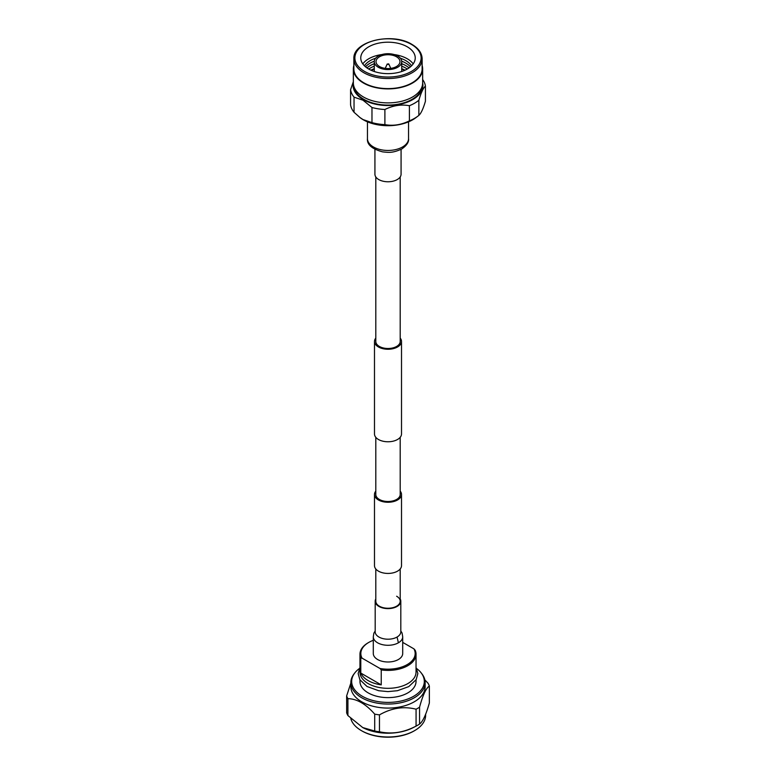<?xml version="1.0" encoding="UTF-8"?>
<svg xmlns="http://www.w3.org/2000/svg" width="776" height="776" viewBox="0 0 776 776"><rect width="100%" height="100%" fill="white"/><g stroke="black" fill="none" stroke-linecap="round" stroke-linejoin="round"><path stroke-width="1.16" d="M375.797 176.928L375.797 341.459A12.203 7.042 0 0 0 379.367 346.435A12.203 7.042 0 0 0 392.666 347.968A12.203 7.042 0 0 0 400.203 341.459L400.203 176.928M375.797 338.113A13.512 7.799 0 0 0 374.488 341.459A13.512 7.799 0 0 0 378.445 346.969A13.512 7.799 0 0 0 393.17 348.666A13.512 7.799 0 0 0 401.512 341.459A13.512 7.799 0 0 0 400.203 338.113M374.488 341.459L374.488 433.968A13.512 7.799 0 0 0 378.445 439.488A13.512 7.799 0 0 0 393.17 441.175A13.512 7.799 0 0 0 401.512 433.968L401.512 341.459M400.203 491.111A13.512 7.799 180 0 1 401.512 494.457L401.512 565.626A13.512 7.799 180 0 1 393.17 572.833A13.512 7.799 180 0 1 378.445 571.146A13.512 7.799 180 0 1 374.488 565.626L374.488 494.457A13.512 7.799 180 0 1 375.797 491.111M401.512 494.457A13.512 7.799 180 0 1 393.17 501.665A13.512 7.799 180 0 1 378.445 499.977A13.512 7.799 180 0 1 374.488 494.457M379.367 606.192A12.203 7.042 0 0 0 392.666 607.715A12.203 7.042 0 0 0 400.203 601.206A12.203 7.042 180 0 1 392.666 607.715A12.203 7.042 180 0 1 379.367 606.192A12.203 7.042 180 0 1 375.797 601.206A12.203 7.042 0 0 0 379.367 606.192M400.203 437.315L400.203 494.457A12.203 7.042 180 0 1 392.666 500.966A12.203 7.042 180 0 1 379.367 499.443A12.203 7.042 180 0 1 375.797 494.457L375.797 437.315M418.856 115.382L418.856 100.259C421.048 92.771 423.23 88.047 425.423 86.107L425.423 101.229C423.24 108.718 421.048 113.432 418.856 115.382A37.549 21.68 180 0 1 417.895 116.138L415.79 117.739A34.91 20.157 180 0 1 363.313 119.795A34.91 20.157 180 0 1 360.209 117.739L354.04 112.278L354.04 97.155A37.549 21.68 180 0 1 350.577 89.696L350.577 104.818A37.549 21.68 180 0 0 354.04 112.278M417.895 116.138A37.549 21.68 180 0 1 409.398 120.843C401.24 124.878 393.073 126.139 384.896 124.626A37.549 21.68 180 0 1 371.976 122.627L363.013 119.562L359.598 117.283M422.648 82.906A34.91 20.157 180 0 1 403.316 103.489A34.91 20.157 180 0 1 363.313 99.629A34.91 20.157 180 0 1 353.352 82.906A34.648 20.001 0 0 0 363.498 97.029A34.648 20.001 0 0 0 401.26 101.365A34.648 20.001 0 0 0 422.648 82.886L422.648 68.889A34.648 20.001 0 0 0 422.134 65.475M354.04 97.155L363.013 100.22L371.976 107.505L371.976 122.627M384.896 124.626L384.896 109.503A37.549 21.68 180 0 1 371.976 107.505M384.896 109.503C393.054 105.468 401.221 104.207 409.398 105.711L409.398 120.843M418.856 100.259A37.549 21.68 180 0 1 409.398 105.711M422.648 79.54A37.549 21.68 180 0 1 425.423 86.107M353.914 86.475A34.134 19.71 0 0 0 363.857 99.318A34.134 19.71 0 0 0 400.183 103.79A34.134 19.71 0 0 0 422.086 86.475M353.866 65.475A34.648 20.001 0 0 0 353.352 68.889A34.648 20.001 0 0 0 363.498 83.042A34.648 20.001 0 0 0 401.26 87.378A34.648 20.001 0 0 0 422.648 68.889M353.866 58.811L353.866 68.889A34.134 19.71 0 0 0 363.857 82.828A34.134 19.71 0 0 0 401.066 87.106A34.134 19.71 0 0 0 422.134 68.889L422.134 58.811A34.134 19.71 0 0 0 422.134 58.433C421.775 52.875 418.371 48.19 411.91 44.387C392.54 32.078 353.128 41.05 353.866 58.433A34.134 19.71 0 0 0 353.866 58.811A34.134 19.71 0 0 0 363.857 72.75A34.134 19.71 0 0 0 401.066 77.018A34.134 19.71 0 0 0 422.134 58.811M364.584 71.441A33.116 19.119 0 0 0 411.416 71.441A33.116 19.119 0 0 0 411.416 44.397A33.116 19.119 0 0 0 364.584 44.397A33.116 19.119 0 0 0 364.584 71.441M407.264 46.803A27.238 15.724 0 0 0 377.572 43.398A27.238 15.724 0 0 0 360.762 57.919A27.238 15.724 0 0 0 368.736 69.045A27.238 15.724 0 0 0 398.428 72.449A27.238 15.724 0 0 0 415.238 57.919A27.238 15.724 0 0 0 407.264 46.803M362.809 63.904A27.238 15.724 180 0 1 381.85 54.562M394.15 54.562A27.238 15.724 180 0 1 407.264 58.763A27.238 15.724 180 0 1 413.191 63.904M364.439 65.805A25.142 14.511 180 0 1 375.603 58.239M400.397 58.239A25.142 14.511 180 0 1 405.78 60.606A25.142 14.511 180 0 1 411.561 65.805M365.554 66.823A25.142 14.511 180 0 1 374.294 61.197M401.706 61.197A25.142 14.511 180 0 1 405.78 63.098A25.142 14.511 180 0 1 410.446 66.823M366.961 67.91A25.142 14.511 180 0 1 374.274 63.7M401.725 63.7A25.142 14.511 180 0 1 405.78 65.591A25.142 14.511 180 0 1 409.039 67.91M368.726 69.035A25.142 14.511 180 0 1 374.274 66.193M401.725 66.193A25.142 14.511 180 0 1 405.78 68.084A25.142 14.511 180 0 1 407.274 69.035M370.947 70.179A25.142 14.511 180 0 1 374.274 68.686M401.725 68.686A25.142 14.511 180 0 1 405.053 70.179M371.19 70.296A26.976 15.578 180 0 1 374.274 69.064M401.725 69.064A26.976 15.578 180 0 1 404.81 70.296M397.71 56.037A13.726 7.925 180 0 1 401.725 61.643A13.726 7.925 180 0 1 393.257 68.967A13.726 7.925 180 0 1 378.29 67.25A13.726 7.925 180 0 1 374.274 61.643A13.726 7.925 180 0 1 382.743 54.32A13.726 7.925 180 0 1 397.71 56.037M396.468 56.755A11.979 6.916 180 0 1 399.98 61.643A11.979 6.916 180 0 1 392.578 68.036A11.979 6.916 180 0 1 379.532 66.532A11.979 6.916 180 0 1 376.02 61.643A11.979 6.916 180 0 1 383.422 55.261A11.979 6.916 180 0 1 396.468 56.755M388.601 63.836A0.844 0.485 180 0 1 388.815 64.059L390.735 68.317A2.832 1.63 180 0 1 390.764 68.375M388.815 64.059A0.844 0.485 180 0 1 387.205 64.02L388.795 64.02M385.235 68.375A2.832 1.63 180 0 1 385.265 68.317L387.185 64.059M353.352 81.655L350.577 89.696M374.924 149.37L374.924 174.222A13.076 7.547 0 0 0 378.756 179.557A13.076 7.547 0 0 0 393.005 181.196A13.076 7.547 0 0 0 401.076 174.222L401.076 149.37M413.996 730.982L414.617 730.623L413.996 730.982A36.763 21.224 180 0 1 362.004 730.982L361.383 730.623A37.636 21.728 0 0 0 414.617 730.623L414.617 730.623A37.636 21.728 0 0 0 425.636 715.259L425.636 714.279M350.791 718.518A37.636 21.728 0 0 0 361.383 730.623M359.967 654.216L359.967 672.132A28.033 16.189 0 0 0 377.272 687.09A28.033 16.189 0 0 0 407.827 683.578A28.033 16.189 0 0 0 416.033 672.132L416.033 654.216A28.033 16.189 180 0 1 407.827 665.663A28.033 16.189 180 0 1 381.239 669.921L381.239 684.868A28.033 16.189 180 0 1 360.791 673.064L360.791 658.116A28.033 16.189 180 0 1 359.967 654.216A28.033 16.189 180 0 1 368.173 642.77L368.794 642.412A27.17 15.685 0 0 0 362.043 658.126L379.988 668.485A27.17 15.685 0 0 0 407.206 664.596A27.17 15.685 0 0 0 413.957 648.872L402.705 642.382M359.967 679.854L359.967 681.435A28.033 16.189 0 0 0 377.272 696.382A28.033 16.189 0 0 0 407.827 692.881A28.033 16.189 0 0 0 416.033 681.435L416.033 679.854M359.327 668.563A36.327 20.971 0 0 0 354.826 672.889A36.327 20.971 0 0 0 367.417 698.71A36.327 20.971 0 0 0 413.686 696.256A36.327 20.971 0 0 0 421.174 672.889A36.327 20.971 0 0 0 416.673 668.563M354.826 672.889L354.069 673.869A37.151 21.447 0 0 0 350.849 682.608A37.151 21.447 0 0 0 373.78 702.416A37.151 21.447 0 0 0 414.268 697.769A37.151 21.447 0 0 0 425.151 682.608A37.151 21.447 0 0 0 421.931 673.869L421.174 672.889M350.849 682.608L350.849 686.634A37.151 21.447 0 0 0 373.78 706.451A37.151 21.447 0 0 0 414.268 701.795A37.151 21.447 0 0 0 425.151 686.634L425.151 682.608M350.849 683.074L346.639 695.917A42.234 24.386 0 0 0 347.91 698.662C356.834 698.778 365.768 703.939 374.711 714.133L374.711 731.031L362.673 727.539A37.636 21.728 0 0 0 362.78 727.597A37.636 21.728 0 0 0 413.22 727.597L416.305 725.987A42.234 24.386 0 0 0 417.866 725.133A42.234 24.386 0 0 0 419.554 724.095L419.554 707.198C422.804 695.16 426.072 688.118 429.361 686.062A42.234 24.386 0 0 0 428.09 683.317L424.841 679.854M374.711 714.133A42.234 24.386 0 0 0 379.464 714.871C391.589 707.964 403.792 706.073 416.072 709.206A42.234 24.386 0 0 0 417.866 708.236A42.234 24.386 0 0 0 419.554 707.198M416.072 709.206L416.072 726.103A42.234 24.386 0 0 0 416.305 725.987M416.072 726.103C403.908 732.563 391.715 734.455 379.464 731.768L379.464 714.871M374.711 731.031A42.234 24.386 0 0 0 379.464 731.768M362.78 727.597L347.91 715.559L347.91 698.662M346.639 695.917L346.639 712.814A42.234 24.386 0 0 0 347.91 715.559M413.957 648.872L415.209 650.307A28.033 16.189 180 0 1 416.033 654.216M373.295 640.316A27.17 15.685 0 0 0 368.794 642.412M379.988 668.485L381.239 669.921M360.791 658.116L362.043 658.126M429.361 686.062L429.361 702.959C426.102 714.56 422.833 721.602 419.554 724.095M360.791 673.064L381.239 684.868M398.398 642.8A14.705 8.487 180 0 0 402.705 636.795L402.705 653.499A14.705 8.487 180 0 1 393.626 661.346A14.705 8.487 180 0 1 377.602 659.503A14.705 8.487 180 0 1 373.295 653.499L373.295 636.795A14.705 8.487 180 0 0 377.602 642.8A14.705 8.487 180 0 0 398.398 642.8L397.06 637.038A12.814 7.401 180 0 1 378.94 637.038A12.814 7.401 180 0 1 375.186 631.809L375.196 632.149M400.203 598.956A12.814 7.401 180 0 1 400.814 601.206A12.814 7.401 180 0 1 392.899 608.044A12.814 7.401 180 0 1 378.94 606.444A12.814 7.401 180 0 1 375.186 601.206A12.814 7.401 180 0 1 375.797 598.956M396.633 596.23A12.203 7.042 180 0 1 400.203 601.206L400.203 568.973M408.554 138.584C409.039 141.989 406.779 145.451 401.793 148.973C392.064 153.444 388.068 152.358 382.694 151.883C371.917 148.992 366.835 144.559 367.446 138.584A20.554 11.863 0 0 0 373.469 146.984A20.554 11.863 0 0 0 402.531 146.984A20.554 11.863 0 0 0 408.554 138.584L408.554 121.832M400.814 601.206L400.814 631.809A12.814 7.401 180 0 1 397.06 637.038M375.797 568.973L375.797 601.206M353.352 82.886L353.352 68.889M401.725 61.643L401.725 71.508M374.274 61.643L374.274 71.508M367.446 138.584L367.446 121.832M416.033 667.37L417.847 673.529L416.178 679.611L408.729 686.624L397.409 690.708L387.971 691.61L378.669 690.718L367.029 686.488L359.86 679.679L358.153 673.587L359.967 667.37M375.186 630.966L373.867 633.177L373.295 636.795M375.186 601.206L375.186 631.809M402.705 636.795L402.065 632.993L400.814 630.966"/></g></svg>
